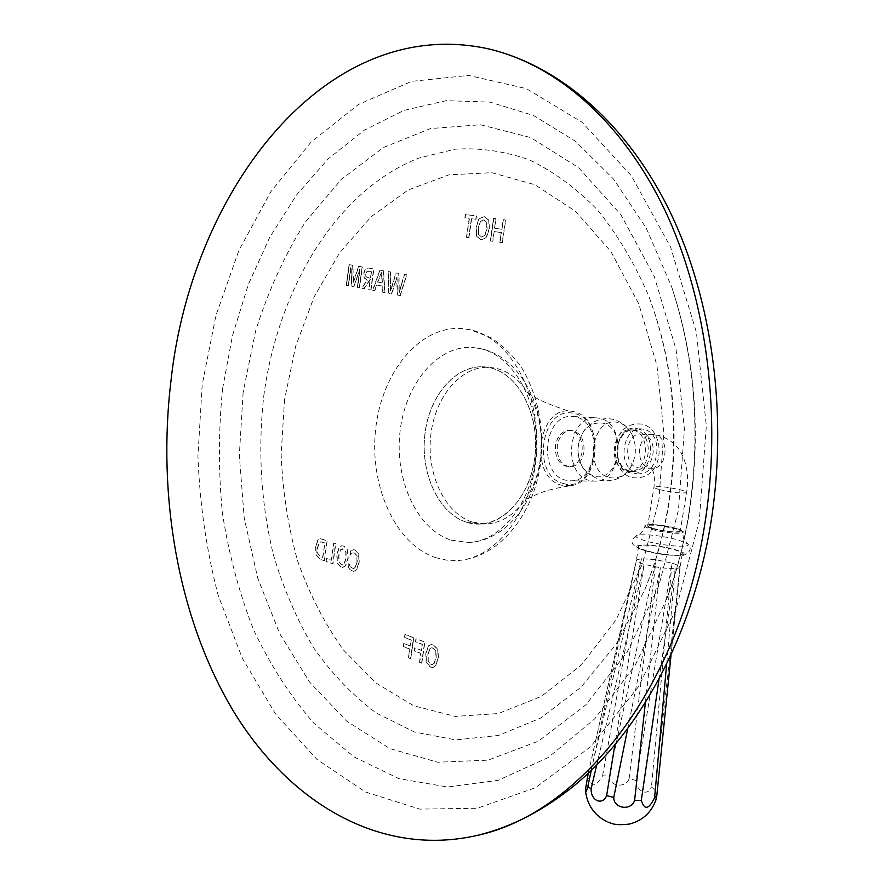 <?xml version="1.0" encoding="UTF-8"?>
<svg xmlns="http://www.w3.org/2000/svg" width="885" height="885" viewBox="0 0 885 885"><rect width="100%" height="100%" fill="white"/><g stroke="black" fill="none" stroke-linecap="round" stroke-linejoin="round"><path stroke-width="0.66" stroke-dasharray="4.42 3.32" d="M502.359 242.722L505.722 220.033L503.399 219.712L501.983 229.292L494.715 228.264L496.12 218.717L493.841 218.407L490.511 240.963L492.801 241.295L494.228 231.56L501.496 232.611L500.047 242.379L502.359 242.722L499.804 242.346L501.253 232.567L493.985 231.527L492.547 241.262L490.268 240.919L493.587 218.363L495.877 218.672L494.472 228.219L501.74 229.259L503.156 219.668L505.468 219.989L502.116 242.689M481.086 240.012L476.727 236.162L476.351 226.969L479.172 218.75L484.504 216.67L488.918 220.265L489.405 228.828L486.374 237.589L481.086 240.012L476.484 236.118L476.108 226.925L478.929 218.706L484.25 216.626L488.675 220.221L489.162 228.795L486.13 237.545L480.843 239.968M468.906 237.733L471.672 218.706L476.041 219.303L476.517 216.04L465.587 214.546L465.112 217.798L469.448 218.396L466.683 237.401L468.906 237.733L466.439 237.357L469.194 218.352L464.868 217.754L465.344 214.502L476.263 215.995L475.787 219.259L471.428 218.661L468.663 237.689M400.319 295.535L406.801 274.804L404.633 274.416L399.235 292.647L398.991 273.421L396.159 272.923L390.672 291.043L390.573 271.938L388.449 271.562L388.869 293.377L391.679 293.909L396.989 277.381L397.476 295.004L400.075 295.513L397.232 294.97L396.734 277.348L391.435 293.875L388.626 293.344L388.194 271.529L390.329 271.905L390.418 291.021L395.905 272.89L398.748 273.388L398.991 292.625L404.39 274.383L406.558 274.77L400.075 295.513M384.997 292.636L383.526 270.699L380.141 270.102L372.828 290.335L374.842 290.723L376.8 285.025L382.696 286.12L383.006 292.26L384.997 292.636L382.762 292.238L382.442 286.087L376.556 284.992L374.587 290.689L372.574 290.313L379.897 270.069L383.282 270.666L384.754 292.614M371.003 289.992L373.924 269.007L368.348 268.033L365.594 269.007L364.012 272.901L364.421 277.934L367.33 280.125L361.888 288.267L364.166 288.698L370.483 279.074L369.023 289.616L371.003 289.992L368.768 289.594L370.24 279.041L363.912 288.676L361.633 288.245L367.087 280.091L364.166 277.901L363.757 272.868L365.35 268.974L368.094 268L373.669 268.974L370.76 289.97M354.055 286.795L351.92 286.386L351.091 267.126L348.436 285.733L346.511 285.368L349.343 264.67L352.916 265.301L353.447 282.481L358.79 266.341L362.396 266.971L359.52 287.824L357.562 287.459L360.151 268.73L353.812 286.762L351.666 286.353L350.847 267.093L348.192 285.7L346.256 285.335L349.099 264.637L352.661 265.268L353.192 282.459L358.547 266.308L362.153 266.938L359.277 287.791L357.319 287.426L359.896 268.697L353.812 286.762M348.557 567.008L349.033 563.656L350.681 567.097L353.491 568.668L355.438 567.373L357.219 561.709L357.064 555.824L354.664 552.937L352.208 553.037L350.239 555.061L350.803 551.034L353.314 549.696L355.173 549.983L358.856 554.065L359.221 562.119L356.644 569.785L353.9 571.456L350.029 569.652L348.314 567.008L348.778 563.656L350.438 567.097L353.248 568.679L355.184 567.385L356.976 561.709L356.81 555.824L354.409 552.937L351.964 553.048L349.984 555.072L350.548 551.034L352.484 549.784L354.929 549.994L358.613 554.065L358.978 562.13L356.401 569.796L353.646 571.467L349.785 569.663L348.314 567.008M341.068 567.185L337.362 562.882L337.052 554.287L339.464 547.14L342.03 545.802L344.011 546.111L347.772 550.193L348.181 558.225L345.592 565.825L342.827 567.462L340.825 567.197L337.119 562.893L336.798 554.298L339.22 547.151L341.787 545.802L343.767 546.122L347.528 550.204L347.927 558.225L345.338 565.836L342.572 567.473L340.825 567.197M326.156 561.389L326.565 558.457L331.499 560.227L333.888 543.036L335.791 543.689L332.992 563.845L325.912 561.4L326.322 558.468L331.255 560.238L333.634 543.036L335.548 543.7L332.749 563.856L325.912 561.4M324.375 560.747L327.151 540.691L320.558 538.755L318.091 540.027L315.801 546.797L316.365 554.928L320.304 559.287L324.375 560.747L320.06 559.287L316.111 554.939L315.558 546.808L317.837 540.027L320.304 538.755L326.897 540.702L324.131 560.758M430.519 667.08L426.393 662.301L426.039 653.207L428.716 645.818L431.072 644.59L433.772 645.021L437.953 649.568L438.418 658.064L435.542 665.929L432.942 667.445L430.276 667.102L426.15 662.323L425.785 653.23L428.473 645.84L430.818 644.612L433.528 645.043L437.71 649.59L438.163 658.086L435.287 665.962L432.688 667.467L430.276 667.102M421.813 663.153L424.911 642.056L416.171 638.682L415.729 641.758L422.344 644.324L421.459 650.353L414.943 647.809L414.501 650.873L421.006 653.429L419.7 662.312L421.57 663.186L419.457 662.334L420.762 653.451L414.246 650.895L414.7 647.831L421.205 650.375L422.09 644.346L415.474 641.78L415.928 638.704L424.667 642.079L421.57 663.186M410.728 658.739L413.782 637.764L405.164 634.434L404.722 637.488L411.248 640.021L410.374 646.017L403.947 643.506L403.505 646.548L409.921 649.081L408.638 657.898L410.474 658.761L408.394 657.931L409.678 649.103L403.25 646.57L403.693 643.528L410.12 646.039L410.994 640.043L404.467 637.51L404.91 634.457L413.538 637.786L410.474 658.761M435.52 557.605L446.648 560.172L458.021 560.482C497.436 558.236 534.064 509.063 536.752 449.823C539.85 390.617 508.112 336.709 468.95 329.508L461.439 328.512C419.324 325.802 381.535 372.651 375.627 429.291C369.277 485.865 395.252 544.065 435.52 557.605M484.759 235.222L486.838 228.773L486.628 222.5L483.752 219.9L480.223 221.394L478.309 227.556L478.453 234.293L481.263 237.069L485.013 235.266L487.093 228.817L486.872 222.544L484.029 219.945L480.466 221.438L478.553 227.6L478.697 234.337L481.517 237.103L485.013 235.266M377.585 282.038L382.254 282.89L381.313 272.58L377.585 282.038L382.508 282.923L381.568 272.602L377.84 282.061M371.257 271.684L366.534 271.64L365.66 273.742L365.925 276.751L370.317 278.454L371.501 271.717L366.788 271.673L365.914 273.764L366.18 276.784L370.561 278.487L371.501 271.717M344.176 563.446L345.958 557.827L345.781 551.963L343.347 549.087L340.316 549.862L338.678 555.249L338.789 561.521L341.19 564.575L342.229 564.73L344.42 563.446L346.201 557.816L346.024 551.963L343.601 549.076L342.307 548.866L340.559 549.862L338.922 555.238L339.043 561.51L341.433 564.564L344.42 563.446M324.607 542.97L320.713 541.808L318.954 542.859L317.383 547.738L317.726 553.601L320.414 556.698L322.605 557.484L324.861 542.97L320.956 541.808L319.208 542.859L317.638 547.738L317.981 553.601L320.658 556.687L322.848 557.473L324.861 542.97M433.993 663.363L435.973 657.533L435.774 651.338L433.064 648.141L431.305 647.864L429.69 648.782L427.875 654.358L428.008 660.984L430.674 664.358L432.123 664.569L434.247 663.341L436.216 657.511L436.017 651.316L433.318 648.119L431.559 647.842L429.944 648.76L428.119 654.336L428.263 660.962L430.929 664.336L432.378 664.547L434.247 663.341M451.162 540.182L468.807 542.505C502.392 541.211 533.688 500.191 536.31 450.465C539.297 400.772 512.78 354.896 479.449 348.413L471.683 347.418C436.305 345.781 404.589 385.318 399.887 433.03C394.798 480.688 417.178 529.241 451.162 540.182M466.771 522.272L480.632 524.031C507.957 523.002 533.224 490.036 535.447 450.188C537.969 410.363 516.785 373.26 489.715 367.695L482.945 366.799C454.337 365.483 428.473 397.365 424.723 436.04C420.663 474.67 439.17 513.787 466.771 522.272M472.712 522.194L486.562 523.942C502.37 522.825 515.833 513.897 526.962 497.16C545.591 468.984 546.288 421.891 528.489 393.825C519.65 379.765 508.698 371.213 495.644 368.182L488.874 367.297C460.277 365.97 434.424 397.73 430.674 436.272C426.614 474.769 445.111 513.742 472.712 522.194M570.559 485.721L561.798 485.234C528.102 477.8 537.682 404.456 571.655 411.293L573.226 411.602C603.88 416.57 601.457 483.055 570.559 485.721C552.517 488.42 539.242 492.325 530.735 497.447L527.56 498.41L526.962 497.16M563.303 483.453C596.468 494.56 608.338 419.645 574.166 413.483C541.255 404.312 530.336 476.141 563.303 483.453M582.12 451.958C580.162 461.129 575.681 466.096 568.668 466.837C559.176 465.233 554.784 458.021 555.492 445.21C557.45 435.907 562.019 430.929 569.199 430.276C578.536 431.991 582.839 439.226 582.12 451.958M583.945 452.014C581.998 461.185 577.507 466.141 570.493 466.882C561.001 465.278 556.621 458.076 557.329 445.277C559.287 435.984 563.856 431.017 571.035 430.364C580.361 432.079 584.664 439.292 583.945 452.014M575.471 416.923L571.688 416.437C543.567 414.423 537.98 474.283 565.648 480.179L570.748 480.798C598.658 482.048 603.194 421.614 575.471 416.923M595.682 417.775L599.455 418.251C627.089 422.886 622.575 482.358 594.753 481.13L589.664 480.511C562.075 474.703 567.639 415.762 595.682 417.775L571.688 416.437M577.96 448.684C580.328 430.696 588.425 422.145 602.254 423.041C628.416 427.831 619.389 484.239 593.923 475.997C584.067 472.446 578.735 463.95 577.938 450.509C579.188 465.244 584.885 470.72 587.164 472.988L599.643 480.179C618.615 483.243 627.487 473.32 631.846 465.112C626.193 475.245 618.748 479.393 609.488 477.557C582.861 471.871 591.711 415.187 618.217 422.576C624.257 424.125 628.947 428.307 632.288 435.099C636.536 445.1 636.381 455.111 631.846 465.112L628.405 471.406L629.744 471.517L626.48 471.13C607.973 467.424 611.59 428.561 630.352 429.822L629.025 429.524L632.288 435.099C628.173 426.913 621.768 421.669 613.095 419.368C606.258 417.897 599.753 418.826 593.581 422.156L584.841 429.667C584.1 429.8 578.314 440.21 577.96 448.684L577.938 450.509M643.052 434.314L640.817 434.037C625.441 433.03 622.52 464.736 637.687 467.722L640.32 468.032C655.63 468.796 658.23 436.958 643.052 434.314M653.561 528.566C666.847 531.708 675.742 532.604 680.222 531.232C680.565 530.447 678.574 529.429 674.237 528.19C661.062 525.082 652.223 524.208 647.743 525.557C647.378 526.332 649.313 527.327 653.561 528.566M674.215 549.685C680.045 551.432 682.722 552.882 682.258 554.043C681.461 556.61 658.938 554.486 646.36 550.614C640.674 548.888 638.096 547.461 638.616 546.344C639.589 543.788 661.626 545.89 674.215 549.685M586.744 779.973L589.178 778.269C591.534 787.75 596.014 786.942 602.596 775.835L609.09 775.902C608.869 786.356 625.861 788.701 629.113 778.667L635.994 780.448L672.003 563.125C676.56 564.53 679.226 565.78 679.979 566.887L680.012 567.65L675.233 568.834L660.321 567.772L644.136 564.309C639.556 562.926 636.979 561.665 636.392 560.548L636.437 559.884L641.459 558.689L656.15 559.762L672.003 563.125L651.46 786.865L654.867 789.376C654.336 797.473 654.557 801.423 655.531 801.224M596.689 765.094L644.136 564.309L614.798 745.236M591.269 770.448L636.392 560.548L595.97 739.218L636.437 559.884M627.631 729.041L660.321 567.772L645.353 703.099M658.982 679.625L675.233 568.834L666.582 664.856M680.034 567.617L670.996 655.575L679.979 566.887L654.867 789.376M635.994 780.448C636.403 785.847 638.627 789.586 642.665 791.677C646.813 793.026 649.745 791.422 651.46 786.865M629.113 778.667L656.15 559.762L609.09 775.902M602.596 775.835L641.459 558.689L589.178 778.269M588.248 773.302L595.97 739.218M202.167 385.008L197.941 456.273C199.722 504.007 206.47 550.337 218.164 595.262L242.379 658.374L275.534 713.974L316.941 759.43L365.538 792.031L419.733 809.111L477.292 808.27L535.359 787.75L590.417 746.896L638.583 686.594L675.974 609.621L699.294 520.645L706.33 425.906L696.429 332.45L670.598 247.114L631.293 175.684L581.954 122.163L526.464 88.655L468.596 75.413L411.713 81.354L358.513 104.419L311.077 142.087L270.887 191.614L238.95 250.3L215.907 315.58L202.167 385.008M222.611 388.637L232.523 335.481L248.276 284.682L269.671 237.468L296.42 195.109L328.125 158.913L364.211 130.239L403.914 110.404L446.239 100.658L489.958 102.107L533.589 115.515L575.427 141.257L613.615 179.135L646.293 228.241L671.671 286.928C695.466 359.188 701.152 435.287 688.707 515.214C683.895 544.209 676.682 571.821 667.08 598.05C676.582 571.942 683.74 544.375 688.552 515.358C700.92 435.132 695.3 359 671.671 286.928C695.643 359.365 701.374 435.42 688.873 515.081C684.039 544.054 676.771 571.71 667.08 598.05L635.353 664.889L594.753 718.83L548.047 757.637L498.122 780.327L447.644 787.008L398.947 778.667L353.911 756.83L314.009 723.377C290.236 696.075 270.058 664.812 253.486 629.589C239.116 592.729 228.761 553.899 222.4 513.09C218.363 471.727 218.44 430.232 222.611 388.637M243.143 392.287L239.326 455.344L244.205 518.013L257.734 578.137L279.66 633.549L309.529 681.981L346.621 721.098L389.854 748.588L437.688 762.228L488.077 760.16L538.467 741.121L585.848 704.847L627 652.333L658.75 586.047L678.463 509.959L684.415 429.203L676.074 349.464L654.236 276.341L620.816 214.601L578.602 167.696L530.746 137.573L480.433 124.752L430.53 128.557L383.493 147.474L341.234 179.478L305.203 222.279C284.539 255.311 268 291.541 255.599 330.968L243.143 392.287M263.785 395.949C278.133 287.924 337.096 189.655 419.346 157.895L455.233 149.178C479.913 147.651 504.561 151.18 529.175 159.787C553.39 171.38 576.135 188.074 597.408 209.856C617.409 234.414 634.49 263.088 648.628 295.9C673.175 361.047 679.824 430.707 668.54 504.87C663.496 535.403 655.409 564.066 644.28 590.87C655.276 564.232 663.296 535.624 668.33 505.047C679.536 430.508 672.965 360.792 648.628 295.9C673.385 361.279 680.1 430.884 668.75 504.704C663.695 535.182 655.542 563.911 644.28 590.87L615.971 644.49L580.792 687.413L540.89 717.978L498.487 735.457L455.687 739.893L414.357 731.983L376.036 712.879C352.352 695.167 331.366 673.197 313.08 646.968C296.563 618.825 283.333 588.138 273.41 554.895C260.942 503.189 257.734 450.211 263.785 395.949M284.55 399.633L281.164 454.403C282.647 491.109 288.123 526.608 297.592 560.891C309.285 593.901 324.574 623.615 343.48 650.033L376.081 683.065L413.815 705.788L455.233 716.408L498.52 713.531L541.454 696.329L581.5 664.768L616.026 619.876L642.521 563.845L658.905 499.937L663.85 432.289L656.947 365.461L638.793 303.909L610.882 251.528L575.405 211.205L534.883 184.722L491.927 172.697L448.983 174.81L408.162 189.987L371.235 216.659L339.541 252.966L314.098 296.917L295.612 346.477L284.55 399.633M466.76 522.316C437.953 513.488 419.313 471.362 425.254 431.426C430.796 391.391 460.178 361.069 489.726 367.651C519.362 373.581 541.222 417.488 534.418 460.3C528.046 503.233 495.456 531.763 466.76 522.316M633.029 430.154C651.537 433.351 648.406 472.424 629.744 471.517L632.554 471.572L629.29 471.185C610.794 467.49 614.4 428.694 633.162 429.955L635.839 430.287C654.347 433.484 651.205 472.479 632.554 471.572L629.445 471.207C625.053 468.641 622.609 470.665 617.719 457.025C614.478 442.931 624.522 428.915 633.162 429.955L630.352 429.822L633.029 430.154M637.211 428.727C659.347 432.776 651.747 479.615 630.153 472.822C608.515 468.309 615.728 422.698 637.211 428.727M643.849 429.38C622.697 423.461 615.595 468.209 636.901 472.623C658.152 479.294 665.631 433.351 643.849 429.38M654.889 434.856L652.665 434.59C637.322 433.584 634.401 465.034 649.546 467.988L652.168 468.309C667.445 469.061 670.033 437.489 654.889 434.856M659.878 489.682C673.242 492.668 682.136 493.642 686.583 492.591C686.904 491.927 684.89 491.02 680.532 489.859C667.279 486.905 658.44 485.953 653.993 486.993C653.639 487.635 655.608 488.531 659.878 489.682M652.466 528.588C670.067 533.71 693.895 533.168 675.299 528.168C658.219 523.201 634.191 523.533 652.466 528.588M651.803 529.385C662.688 532.593 682.092 534.496 682.634 532.438C682.977 531.531 680.665 530.358 675.697 528.931C660.564 525.358 650.375 524.34 645.11 525.889C644.634 526.774 646.858 527.936 651.803 529.385M645.276 540.835C636.415 538.102 633.937 536.177 637.842 535.049C647.886 534.053 661.394 535.691 678.375 539.95L687.59 543.777C685.377 540.967 683.851 543.368 682.634 532.438C684.702 532.117 682.291 530.701 675.388 528.179C665.232 525.624 656.382 524.407 648.849 524.506C645.773 524.96 644.523 525.424 645.11 525.889C640.939 535.834 640.087 533.035 637.842 535.049C634.058 537.151 623.892 543.866 644.656 550.57C657.511 554.386 670.564 555.935 683.828 555.238C690.754 551.798 692.004 547.981 687.59 543.777C693.453 548.224 662.81 546.156 645.276 540.835M645.298 550.647C668.363 557.661 699.57 556.422 675.233 549.651C653.03 542.925 621.491 543.777 645.298 550.647M458.021 560.482C500.622 557.65 536.752 511.22 541.41 456.041C543.467 423.506 537.151 394.5 522.46 369.012C514.893 357.452 504.395 346.997 490.965 337.65L469.979 329.674L461.439 328.512M468.807 542.505C507.028 540.702 538.766 498.908 541.366 450.797C544.363 402.675 518.134 356.522 480.677 348.601L471.683 347.418M480.632 524.031L486.562 523.942M482.945 366.799L488.874 367.297M528.489 393.825L529.119 393.205C533.898 397.819 546.023 403.416 565.504 410.009L571.655 411.293M570.493 466.882L568.668 466.837M594.753 481.13L570.748 480.798M641.714 424.092C608.537 420.64 607.973 472.247 632.244 477.623C666.46 481.683 666.272 428.672 641.714 424.092M640.817 434.037L659.015 435.442C676.295 441.25 681.229 451.826 684.481 460.488C687.733 470.477 688.442 481.174 686.583 492.591L680.222 531.232M640.32 468.032L652.168 468.309L650.718 467.722L653.152 471.572C653.34 472.546 655.177 474.946 653.993 486.993L647.743 525.557M682.258 554.043L680.012 567.65M638.616 546.344L636.415 559.917M607.94 822.065L606.612 821.479M585.605 791.699L585.439 789.531M571.035 430.364L569.199 430.276"/><path stroke-width="1.33" d="M489.073 49.007C326.255 12.711 191.547 190.386 171.026 380.373C156.91 496.972 178.493 619.566 233.552 711.363C288.831 802.031 379.776 857.797 477.491 835.351C577.717 813.868 677.877 692.302 704.294 527.25C722.448 417.543 706.927 298.665 664.613 209.656C621.956 120.791 556.057 64.782 489.073 49.007C559.585 65.844 627.2 123.612 670.222 212.157C712.901 300.922 728.322 417.864 710.334 526.144C691.793 635.364 640.74 730.059 575.471 784.608C544.275 810.162 511.618 827.077 477.491 835.351M614.798 745.236L606.634 795.604C604.521 800.372 601.357 802.053 597.143 800.637C593.105 798.469 591.08 794.564 591.069 788.922L596.689 765.094M591.069 788.922L587.85 786.367L591.269 770.448M606.634 795.604L613.759 797.473L627.631 729.041M645.353 703.099L634.6 800.339C631.315 811.169 613.604 808.735 613.759 797.473M634.6 800.339L641.282 800.372L658.982 679.625M666.582 664.856L654.601 797.662C648.893 809.532 644.457 810.428 641.282 800.372M654.601 797.662L656.792 795.869L670.996 655.564L661.029 754.02M655.531 801.224L656.792 795.869M587.85 786.367C586.268 792.274 585.461 793.325 585.439 789.531L588.248 773.302M606.612 821.479C594.521 815.284 587.518 805.361 585.605 791.699M656.205 799.232C651.603 812.308 642.709 820.583 629.512 824.057C613.681 825.904 611.258 822.961 607.94 822.065"/></g></svg>
